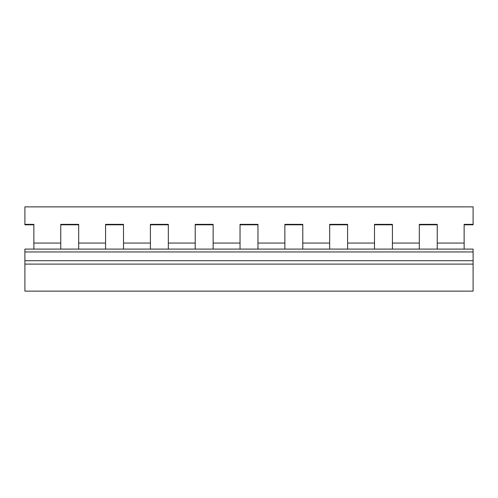 <?xml version="1.0" encoding="UTF-8"?>
<svg xmlns="http://www.w3.org/2000/svg" width="498" height="498" viewBox="0 0 498 498"><rect width="100%" height="100%" fill="white"/><g stroke="black" fill="none" stroke-linecap="round" stroke-linejoin="round"><path stroke-width="0.75" d="M464.136 224.797L473.1 224.797L473.1 206.869L24.9 206.869L24.9 224.797L33.864 224.797M24.9 224.349L33.864 224.349L33.864 243.061L60.756 243.061L60.756 224.349L78.684 224.349L78.684 243.061L105.576 243.061L105.576 224.349L123.504 224.349L123.504 243.061L150.396 243.061L150.396 224.349L168.324 224.349L168.324 243.061L195.216 243.061L195.216 224.349L213.144 224.349L213.144 243.061L240.036 243.061L240.036 224.349L257.964 224.349L257.964 243.061L284.856 243.061L284.856 224.349L302.784 224.349L302.784 243.061L329.676 243.061L329.676 224.349L347.604 224.349L347.604 243.061L374.496 243.061L374.496 224.349L392.424 224.349L392.424 243.061L419.316 243.061L419.316 224.349L437.244 224.349L437.244 243.061L464.136 243.061L464.136 224.349L473.1 224.349M33.864 243.061L33.864 249.1M105.576 249.1L105.576 243.061M60.756 224.797L78.684 224.797M150.396 224.797L168.324 224.797M195.216 224.797L213.144 224.797M240.036 224.797L257.964 224.797M284.856 224.797L302.784 224.797M329.676 224.797L347.604 224.797M374.496 224.797L392.424 224.797M419.316 224.797L437.244 224.797M105.576 224.797L123.504 224.797M78.684 243.061L78.684 249.1M60.756 249.1L60.756 243.061M168.324 243.061L168.324 249.1M150.396 249.1L150.396 243.061M123.504 243.061L123.504 249.1M195.216 249.1L195.216 243.061M213.144 243.061L213.144 249.1M240.036 249.1L240.036 243.061M257.964 243.061L257.964 249.1M284.856 249.1L284.856 243.061M302.784 243.061L302.784 249.1M329.676 249.1L329.676 243.061M347.604 243.061L347.604 249.1M374.496 249.1L374.496 243.061M392.424 243.061L392.424 249.1M419.316 249.1L419.316 243.061M437.244 243.061L437.244 249.1M464.136 249.1L464.136 243.061M473.1 251.951L473.1 249.1L24.9 249.1L24.9 251.951L473.1 251.951L473.1 264.102L24.9 264.102L24.9 251.951M473.1 264.102L473.1 291.131L24.9 291.131L24.9 264.102M24.9 260.709L473.1 260.709"/></g></svg>
